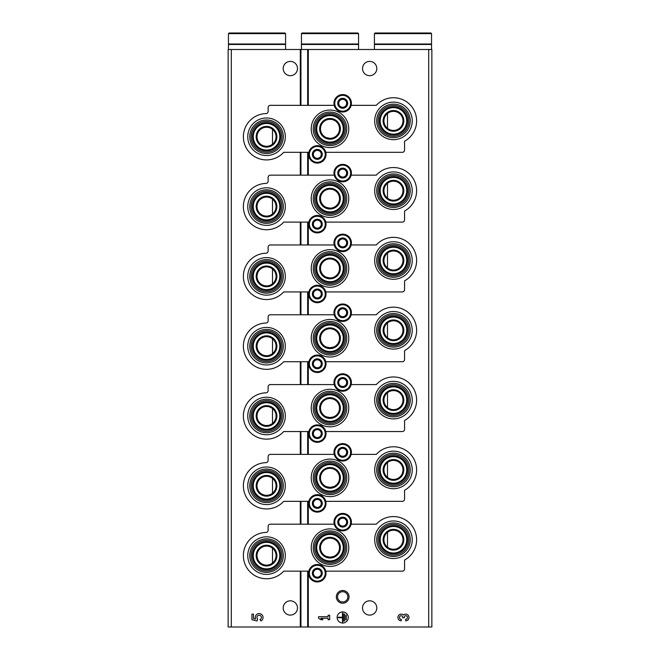 <?xml version="1.0" encoding="UTF-8"?>
<svg xmlns="http://www.w3.org/2000/svg" width="660" height="660" viewBox="0 0 660 660"><rect width="100%" height="100%" fill="white"/><g stroke="black" fill="none" stroke-linecap="round" stroke-linejoin="round"><path stroke-width="0.99" d="M273.042 492.748L272.506 493.218L272.506 478.376L273.042 478.846M273.042 562.559L272.506 563.021L272.506 548.188L273.042 548.658M273.042 143.707L272.506 144.177L272.506 129.344L273.042 129.814M273.042 213.518L272.506 213.988L272.506 199.147L273.042 199.617M273.042 283.322L272.506 283.792L272.506 268.958L273.042 269.428M273.042 353.133L272.506 353.603L272.506 338.762L273.042 339.232M273.042 422.936L272.506 423.406L272.506 408.573L273.042 409.043M387.494 462.511L387.494 477.353M386.958 393.178L387.494 392.708L387.494 407.542M386.958 323.367L387.494 322.897L387.494 337.738M386.958 253.555L387.494 253.093L387.494 267.927L386.958 267.457M386.958 183.752L387.494 183.282L387.494 198.124L386.958 197.654M386.958 113.941L387.494 113.479L387.494 128.312L386.958 127.842M387.494 532.323L387.494 547.156M326.296 486.635L330 487.385L333.704 486.635M326.296 416.823L330 417.574L333.704 416.831M326.296 347.02L330 347.77L333.704 347.02M326.296 277.208L330 277.959M326.296 207.405L330 208.156M326.296 137.594L330 138.344M326.296 556.438L330 557.188L333.704 556.446M231.313 627L228.145 627L228.145 49.5L231.313 49.5L231.313 627L431.855 627L431.855 49.5L307.659 49.5L307.659 105.344M342.688 590.51A6.344 6.344 0 0 1 348.191 600.031A6.344 6.344 0 0 1 337.194 600.031A6.344 6.344 0 0 1 342.688 590.51M376.802 607.959A7.136 7.136 0 0 0 366.094 601.78A7.136 7.136 0 0 0 366.094 614.146A7.136 7.136 0 0 0 376.802 607.959M376.802 68.541A7.136 7.136 0 0 0 366.094 62.353A7.136 7.136 0 0 0 366.094 74.72A7.136 7.136 0 0 0 376.802 68.541M405.677 620.812A3.333 3.333 0 0 0 408.787 616.291A3.333 3.333 0 0 0 403.458 614.996A3.333 3.333 0 0 0 398.12 616.291A3.333 3.333 0 0 0 401.239 620.812L401.239 619.261A1.774 1.774 0 0 1 400.348 615.945A1.551 1.551 0 0 1 402.683 617.29L402.683 617.818L404.233 617.818L404.233 617.29A1.551 1.551 0 0 1 406.568 615.945A1.774 1.774 0 0 1 405.677 619.261L405.677 620.812M348.249 617.48A5.552 5.552 0 0 0 339.916 612.67A5.552 5.552 0 0 0 339.916 622.289A5.552 5.552 0 0 0 348.249 617.48M318.574 616.704L318.574 618.255L320.801 619.699L323.021 619.699L320.801 618.255L328.127 618.255L328.127 619.699L329.686 619.699L329.686 615.26L328.127 615.26L328.127 616.704L318.574 616.704M231.313 49.5L307.659 49.5M300.935 627L300.935 571.156L300.927 627M297.478 68.541A7.136 7.136 0 0 0 286.77 62.353A7.136 7.136 0 0 0 286.77 74.72A7.136 7.136 0 0 0 297.478 68.541M297.478 607.959A7.136 7.136 0 0 0 286.77 601.78A7.136 7.136 0 0 0 286.77 614.146A7.136 7.136 0 0 0 297.478 607.959M251.938 614.146L251.938 619.699L257.07 620.969L257.606 619.063A2.219 2.219 0 0 1 257.821 615.714A2.219 2.219 0 0 1 261.104 616.407A2.219 2.219 0 0 1 259.941 619.558L260.914 620.953A3.886 3.886 0 0 0 262.672 615.805A3.886 3.886 0 0 0 257.565 613.94A3.886 3.886 0 0 0 255.585 618.997L253.498 618.486L253.498 614.146L251.938 614.146M346.244 615.038L345.799 615.038L345.799 619.921L346.244 619.921L346.244 615.038M344.471 613.924L344.025 613.924L344.025 621.035L344.471 621.035L344.471 613.924M338.25 617.257L338.25 617.702L342.474 617.702L342.474 621.926L342.911 621.926L342.911 613.041L342.474 613.041L342.474 617.257L338.25 617.257M342.688 591.715A5.14 5.14 0 0 1 347.143 599.428A5.14 5.14 0 0 1 338.242 599.428A5.14 5.14 0 0 1 342.688 591.715M393.459 558.517A18.769 18.769 0 0 0 412.236 539.74A18.769 18.769 0 0 0 393.459 520.971A18.769 18.769 0 0 0 374.69 539.74A18.769 18.769 0 0 0 393.459 558.517M266.541 574.381A18.769 18.769 0 0 0 285.31 555.605A18.769 18.769 0 0 0 266.541 536.836A18.769 18.769 0 0 0 247.764 555.605A18.769 18.769 0 0 0 266.541 574.381M330 566.445A18.769 18.769 0 0 0 348.769 547.676A18.769 18.769 0 0 0 330 528.899A18.769 18.769 0 0 0 311.231 547.676A18.769 18.769 0 0 0 330 566.445M308.83 571.156L283.709 571.156A23.166 23.166 0 0 1 245.487 565.265A23.166 23.166 0 0 1 265.955 532.447A2.219 2.219 0 0 0 268.125 530.227L268.125 526.416A2.219 2.219 0 0 1 270.344 524.188L334.216 524.188M325.784 571.156L402.344 571.156A2.219 2.219 0 0 0 404.563 568.937L404.563 560.068A23.166 23.166 0 0 0 411.65 525.401A23.166 23.166 0 0 0 376.291 524.188L351.17 524.188M330 530.904A16.764 16.764 0 0 1 344.52 556.058A16.764 16.764 0 0 1 315.48 556.058A16.764 16.764 0 0 1 330 530.904M330 532.282A15.386 15.386 0 0 1 343.324 555.365A15.386 15.386 0 0 1 316.676 555.365A15.386 15.386 0 0 1 330 532.282M330 538.156A9.52 9.52 0 0 1 338.242 552.437A9.52 9.52 0 0 1 321.758 552.437A9.52 9.52 0 0 1 330 538.156M330 533.552A14.124 14.124 0 0 1 342.226 554.73A14.124 14.124 0 0 1 317.774 554.73A14.124 14.124 0 0 1 330 533.552M330 534.402A13.266 13.266 0 0 1 341.492 554.309A13.266 13.266 0 0 1 318.508 554.309A13.266 13.266 0 0 1 330 534.402M330 537.306A10.37 10.37 0 0 1 338.984 552.857A10.37 10.37 0 0 1 321.016 552.857A10.37 10.37 0 0 1 330 537.306M266.541 546.084A9.52 9.52 0 0 1 274.783 560.365A9.52 9.52 0 0 1 258.291 560.365A9.52 9.52 0 0 1 266.541 546.084M266.541 545.234A10.37 10.37 0 0 1 275.517 560.794A10.37 10.37 0 0 1 257.557 560.794A10.37 10.37 0 0 1 266.541 545.234M266.541 542.338A13.266 13.266 0 0 1 278.033 562.237A13.266 13.266 0 0 1 255.049 562.237A13.266 13.266 0 0 1 266.541 542.338M266.541 541.489A14.124 14.124 0 0 1 278.767 562.666A14.124 14.124 0 0 1 254.306 562.666A14.124 14.124 0 0 1 266.541 541.489M266.541 540.218A15.386 15.386 0 0 1 279.865 563.302A15.386 15.386 0 0 1 253.209 563.302A15.386 15.386 0 0 1 266.541 540.218M266.541 538.84A16.764 16.764 0 0 1 281.061 563.986A16.764 16.764 0 0 1 252.021 563.986A16.764 16.764 0 0 1 266.541 538.84M393.459 530.219A9.52 9.52 0 0 1 401.709 544.5A9.52 9.52 0 0 1 385.217 544.5A9.52 9.52 0 0 1 393.459 530.219M393.459 529.369A10.37 10.37 0 0 1 402.443 544.929A10.37 10.37 0 0 1 384.483 544.929A10.37 10.37 0 0 1 393.459 529.369M393.459 526.474A13.266 13.266 0 0 1 404.951 546.373A13.266 13.266 0 0 1 381.967 546.373A13.266 13.266 0 0 1 393.459 526.474M393.459 525.624A14.124 14.124 0 0 1 405.694 546.802A14.124 14.124 0 0 1 381.233 546.802A14.124 14.124 0 0 1 393.459 525.624M393.459 524.354A15.386 15.386 0 0 1 406.791 547.437A15.386 15.386 0 0 1 380.135 547.437A15.386 15.386 0 0 1 393.459 524.354M393.459 522.976A16.764 16.764 0 0 1 407.979 548.122A16.764 16.764 0 0 1 378.939 548.122A16.764 16.764 0 0 1 393.459 522.976M393.459 488.705A18.769 18.769 0 0 0 412.236 469.936A18.769 18.769 0 0 0 393.459 451.159A18.769 18.769 0 0 0 374.69 469.936A18.769 18.769 0 0 0 393.459 488.705M266.541 504.57A18.769 18.769 0 0 0 285.31 485.801A18.769 18.769 0 0 0 266.541 467.024A18.769 18.769 0 0 0 247.764 485.801A18.769 18.769 0 0 0 266.541 504.57M330 496.642A18.769 18.769 0 0 0 348.769 477.865A18.769 18.769 0 0 0 330 459.096A18.769 18.769 0 0 0 311.231 477.865A18.769 18.769 0 0 0 330 496.642M308.83 501.344L283.709 501.344A23.166 23.166 0 0 1 245.487 495.454A23.166 23.166 0 0 1 265.955 462.643A2.219 2.219 0 0 0 268.125 460.424L268.125 456.605A2.219 2.219 0 0 1 270.344 454.385L334.216 454.385M325.784 501.344L402.344 501.344A2.219 2.219 0 0 0 404.563 499.125L404.563 490.256A23.166 23.166 0 0 0 411.65 455.598A23.166 23.166 0 0 0 376.291 454.385L351.17 454.385M330 461.101A16.764 16.764 0 0 1 344.52 486.247A16.764 16.764 0 0 1 315.48 486.247A16.764 16.764 0 0 1 330 461.101M330 462.478A15.386 15.386 0 0 1 343.324 485.562A15.386 15.386 0 0 1 316.676 485.562A15.386 15.386 0 0 1 330 462.478M330 468.344A9.52 9.52 0 0 1 338.242 482.625A9.52 9.52 0 0 1 321.758 482.625A9.52 9.52 0 0 1 330 468.344M330 463.749A14.124 14.124 0 0 1 342.226 484.927A14.124 14.124 0 0 1 317.774 484.927A14.124 14.124 0 0 1 330 463.749M330 464.599A13.266 13.266 0 0 1 341.492 484.498A13.266 13.266 0 0 1 318.508 484.498A13.266 13.266 0 0 1 330 464.599M330 467.494A10.37 10.37 0 0 1 338.984 483.054A10.37 10.37 0 0 1 321.016 483.054A10.37 10.37 0 0 1 330 467.494M266.541 476.281A9.52 9.52 0 0 1 274.783 490.561A9.52 9.52 0 0 1 258.291 490.561A9.52 9.52 0 0 1 266.541 476.281M266.541 475.431A10.37 10.37 0 0 1 275.517 490.982A10.37 10.37 0 0 1 257.557 490.982A10.37 10.37 0 0 1 266.541 475.431M266.541 472.527A13.266 13.266 0 0 1 278.033 492.434A13.266 13.266 0 0 1 255.049 492.434A13.266 13.266 0 0 1 266.541 472.527M266.541 471.677A14.124 14.124 0 0 1 278.767 492.855A14.124 14.124 0 0 1 254.306 492.855A14.124 14.124 0 0 1 266.541 471.677M266.541 470.407A15.386 15.386 0 0 1 279.865 493.49A15.386 15.386 0 0 1 253.209 493.49A15.386 15.386 0 0 1 266.541 470.407M266.541 469.029A16.764 16.764 0 0 1 281.061 494.183A16.764 16.764 0 0 1 252.021 494.183A16.764 16.764 0 0 1 266.541 469.029M393.459 460.416A9.52 9.52 0 0 1 401.709 474.688A9.52 9.52 0 0 1 385.217 474.688A9.52 9.52 0 0 1 393.459 460.416M393.459 459.566A10.37 10.37 0 0 1 402.443 475.117A10.37 10.37 0 0 1 384.483 475.117A10.37 10.37 0 0 1 393.459 459.566M393.459 456.662A13.266 13.266 0 0 1 404.951 476.569A13.266 13.266 0 0 1 381.967 476.569A13.266 13.266 0 0 1 393.459 456.662M393.459 455.812A14.124 14.124 0 0 1 405.694 476.99A14.124 14.124 0 0 1 381.233 476.99A14.124 14.124 0 0 1 393.459 455.812M393.459 454.542A15.386 15.386 0 0 1 406.791 477.626A15.386 15.386 0 0 1 380.135 477.626A15.386 15.386 0 0 1 393.459 454.542M393.459 453.164A16.764 16.764 0 0 1 407.979 478.318A16.764 16.764 0 0 1 378.939 478.318A16.764 16.764 0 0 1 393.459 453.164M393.459 418.894A18.769 18.769 0 0 0 412.236 400.125A18.769 18.769 0 0 0 393.459 381.356A18.769 18.769 0 0 0 374.69 400.125A18.769 18.769 0 0 0 393.459 418.894M266.541 434.767A18.769 18.769 0 0 0 285.31 415.99A18.769 18.769 0 0 0 266.541 397.221A18.769 18.769 0 0 0 247.764 415.99A18.769 18.769 0 0 0 266.541 434.767M330 426.83A18.769 18.769 0 0 0 348.769 408.061A18.769 18.769 0 0 0 330 389.284A18.769 18.769 0 0 0 311.231 408.061A18.769 18.769 0 0 0 330 426.83M308.83 431.541L283.709 431.541A23.166 23.166 0 0 1 245.487 425.642A23.166 23.166 0 0 1 265.955 392.832A2.219 2.219 0 0 0 268.125 390.613L268.125 386.801A2.219 2.219 0 0 1 270.344 384.574L334.216 384.574M325.784 431.541L402.344 431.541A2.219 2.219 0 0 0 404.563 429.313L404.563 420.453A23.166 23.166 0 0 0 411.65 385.786A23.166 23.166 0 0 0 376.291 384.574L351.17 384.574M330 391.289A16.764 16.764 0 0 1 344.52 416.443A16.764 16.764 0 0 1 315.48 416.443A16.764 16.764 0 0 1 330 391.289M330 392.667A15.386 15.386 0 0 1 343.324 415.75A15.386 15.386 0 0 1 316.676 415.75A15.386 15.386 0 0 1 330 392.667M330 398.541A9.52 9.52 0 0 1 338.242 412.813A9.52 9.52 0 0 1 321.758 412.813A9.52 9.52 0 0 1 330 398.541M330 393.938A14.124 14.124 0 0 1 342.226 415.115A14.124 14.124 0 0 1 317.774 415.115A14.124 14.124 0 0 1 330 393.938M330 394.787A13.266 13.266 0 0 1 341.492 414.695A13.266 13.266 0 0 1 318.508 414.695A13.266 13.266 0 0 1 330 394.787M330 397.691A10.37 10.37 0 0 1 338.984 413.242A10.37 10.37 0 0 1 321.016 413.242A10.37 10.37 0 0 1 330 397.691M266.541 406.469A9.52 9.52 0 0 1 274.783 420.75A9.52 9.52 0 0 1 258.291 420.75A9.52 9.52 0 0 1 266.541 406.469M266.541 405.62A10.37 10.37 0 0 1 275.517 421.179A10.37 10.37 0 0 1 257.557 421.179A10.37 10.37 0 0 1 266.541 405.62M266.541 402.724A13.266 13.266 0 0 1 278.033 422.623A13.266 13.266 0 0 1 255.049 422.623A13.266 13.266 0 0 1 266.541 402.724M266.541 401.874A14.124 14.124 0 0 1 278.767 423.052A14.124 14.124 0 0 1 254.306 423.052A14.124 14.124 0 0 1 266.541 401.874M266.541 400.603A15.386 15.386 0 0 1 279.865 423.687A15.386 15.386 0 0 1 253.209 423.687A15.386 15.386 0 0 1 266.541 400.603M266.541 399.226A16.764 16.764 0 0 1 281.061 424.372A16.764 16.764 0 0 1 252.021 424.372A16.764 16.764 0 0 1 266.541 399.226M393.459 390.604A9.52 9.52 0 0 1 401.709 404.885A9.52 9.52 0 0 1 385.217 404.885A9.52 9.52 0 0 1 393.459 390.604M393.459 389.755A10.37 10.37 0 0 1 402.443 405.306A10.37 10.37 0 0 1 384.483 405.306A10.37 10.37 0 0 1 393.459 389.755M393.459 386.859A13.266 13.266 0 0 1 404.951 406.758A13.266 13.266 0 0 1 381.967 406.758A13.266 13.266 0 0 1 393.459 386.859M393.459 386.001A14.124 14.124 0 0 1 405.694 407.187A14.124 14.124 0 0 1 381.233 407.187A14.124 14.124 0 0 1 393.459 386.001M393.459 384.739A15.386 15.386 0 0 1 406.791 407.822A15.386 15.386 0 0 1 380.135 407.822A15.386 15.386 0 0 1 393.459 384.739M393.459 383.361A16.764 16.764 0 0 1 407.979 408.507A16.764 16.764 0 0 1 378.939 408.507A16.764 16.764 0 0 1 393.459 383.361M393.459 349.09A18.769 18.769 0 0 0 412.236 330.313A18.769 18.769 0 0 0 393.459 311.545A18.769 18.769 0 0 0 374.69 330.313A18.769 18.769 0 0 0 393.459 349.09M266.541 364.955A18.769 18.769 0 0 0 285.31 346.186A18.769 18.769 0 0 0 266.541 327.409A18.769 18.769 0 0 0 247.764 346.186A18.769 18.769 0 0 0 266.541 364.955M330 357.019A18.769 18.769 0 0 0 348.769 338.25A18.769 18.769 0 0 0 330 319.481A18.769 18.769 0 0 0 311.231 338.25A18.769 18.769 0 0 0 330 357.019M308.83 361.729L283.709 361.729A23.166 23.166 0 0 1 245.487 355.839A23.166 23.166 0 0 1 265.955 323.029A2.219 2.219 0 0 0 268.125 320.81L268.125 316.99A2.219 2.219 0 0 1 270.344 314.771L334.216 314.771M325.784 361.729L402.344 361.729A2.219 2.219 0 0 0 404.563 359.51L404.563 350.641A23.166 23.166 0 0 0 411.65 315.975A23.166 23.166 0 0 0 376.291 314.771L351.17 314.771M330 321.486A16.764 16.764 0 0 1 344.52 346.632A16.764 16.764 0 0 1 315.48 346.632A16.764 16.764 0 0 1 330 321.486M330 322.864A15.386 15.386 0 0 1 343.324 345.947A15.386 15.386 0 0 1 316.676 345.947A15.386 15.386 0 0 1 330 322.864M330 328.729A9.52 9.52 0 0 1 338.242 343.01A9.52 9.52 0 0 1 321.758 343.01A9.52 9.52 0 0 1 330 328.729M330 324.126A14.124 14.124 0 0 1 342.226 345.312A14.124 14.124 0 0 1 317.774 345.312A14.124 14.124 0 0 1 330 324.126M330 324.984A13.266 13.266 0 0 1 341.492 344.883A13.266 13.266 0 0 1 318.508 344.883A13.266 13.266 0 0 1 330 324.984M330 327.88A10.37 10.37 0 0 1 338.984 343.431A10.37 10.37 0 0 1 321.016 343.431A10.37 10.37 0 0 1 330 327.88M266.541 336.666A9.52 9.52 0 0 1 274.783 350.938A9.52 9.52 0 0 1 258.291 350.938A9.52 9.52 0 0 1 266.541 336.666M266.541 335.816A10.37 10.37 0 0 1 275.517 351.367A10.37 10.37 0 0 1 257.557 351.367A10.37 10.37 0 0 1 266.541 335.816M266.541 332.912A13.266 13.266 0 0 1 278.033 352.82A13.266 13.266 0 0 1 255.049 352.82A13.266 13.266 0 0 1 266.541 332.912M266.541 332.062A14.124 14.124 0 0 1 278.767 353.24A14.124 14.124 0 0 1 254.306 353.24A14.124 14.124 0 0 1 266.541 332.062M266.541 330.792A15.386 15.386 0 0 1 279.865 353.875A15.386 15.386 0 0 1 253.209 353.875A15.386 15.386 0 0 1 266.541 330.792M266.541 329.414A16.764 16.764 0 0 1 281.061 354.568A16.764 16.764 0 0 1 252.021 354.568A16.764 16.764 0 0 1 266.541 329.414M393.459 320.801A9.52 9.52 0 0 1 401.709 335.074A9.52 9.52 0 0 1 385.217 335.074A9.52 9.52 0 0 1 393.459 320.801M393.459 319.951A10.37 10.37 0 0 1 402.443 335.503A10.37 10.37 0 0 1 384.483 335.503A10.37 10.37 0 0 1 393.459 319.951M393.459 317.048A13.266 13.266 0 0 1 404.951 336.955A13.266 13.266 0 0 1 381.967 336.955A13.266 13.266 0 0 1 393.459 317.048M393.459 316.198A14.124 14.124 0 0 1 405.694 337.375A14.124 14.124 0 0 1 381.233 337.375A14.124 14.124 0 0 1 393.459 316.198M393.459 314.927A15.386 15.386 0 0 1 406.791 338.011A15.386 15.386 0 0 1 380.135 338.011A15.386 15.386 0 0 1 393.459 314.927M393.459 313.549A16.764 16.764 0 0 1 407.979 338.704A16.764 16.764 0 0 1 378.939 338.704A16.764 16.764 0 0 1 393.459 313.549M393.459 279.279A18.769 18.769 0 0 0 412.236 260.51A18.769 18.769 0 0 0 393.459 241.733A18.769 18.769 0 0 0 374.69 260.51A18.769 18.769 0 0 0 393.459 279.279M266.541 295.144A18.769 18.769 0 0 0 285.31 276.375A18.769 18.769 0 0 0 266.541 257.606A18.769 18.769 0 0 0 247.764 276.375A18.769 18.769 0 0 0 266.541 295.144M330 287.215A18.769 18.769 0 0 0 348.769 268.438A18.769 18.769 0 0 0 330 249.67A18.769 18.769 0 0 0 311.231 268.438A18.769 18.769 0 0 0 330 287.215M308.83 291.926L283.709 291.926A23.166 23.166 0 0 1 245.487 286.027A23.166 23.166 0 0 1 265.955 253.217A2.219 2.219 0 0 0 268.125 250.998L268.125 247.186A2.219 2.219 0 0 1 270.344 244.959L334.216 244.959M325.784 291.926L402.344 291.926A2.219 2.219 0 0 0 404.563 289.699L404.563 280.838A23.166 23.166 0 0 0 411.65 246.172A23.166 23.166 0 0 0 376.291 244.959L351.17 244.959M330 251.674A16.764 16.764 0 0 1 344.52 276.829A16.764 16.764 0 0 1 315.48 276.829A16.764 16.764 0 0 1 330 251.674M330 253.052A15.386 15.386 0 0 1 343.324 276.136A15.386 15.386 0 0 1 316.676 276.136A15.386 15.386 0 0 1 330 253.052M330 258.926A9.52 9.52 0 0 1 338.242 273.199A9.52 9.52 0 0 1 321.758 273.199A9.52 9.52 0 0 1 330 258.926M330 254.323A14.124 14.124 0 0 1 342.226 275.5A14.124 14.124 0 0 1 317.774 275.5A14.124 14.124 0 0 1 330 254.323M330 255.172A13.266 13.266 0 0 1 341.492 275.08A13.266 13.266 0 0 1 318.508 275.08A13.266 13.266 0 0 1 330 255.172M330 258.076A10.37 10.37 0 0 1 338.984 273.628A10.37 10.37 0 0 1 321.016 273.628A10.37 10.37 0 0 1 330 258.076M266.541 266.854A9.52 9.52 0 0 1 274.783 281.135A9.52 9.52 0 0 1 258.291 281.135A9.52 9.52 0 0 1 266.541 266.854M266.541 266.005A10.37 10.37 0 0 1 275.517 281.556A10.37 10.37 0 0 1 257.557 281.556A10.37 10.37 0 0 1 266.541 266.005M266.541 263.109A13.266 13.266 0 0 1 278.033 283.008A13.266 13.266 0 0 1 255.049 283.008A13.266 13.266 0 0 1 266.541 263.109M266.541 262.251A14.124 14.124 0 0 1 278.767 283.437A14.124 14.124 0 0 1 254.306 283.437A14.124 14.124 0 0 1 266.541 262.251M266.541 260.989A15.386 15.386 0 0 1 279.865 284.072A15.386 15.386 0 0 1 253.209 284.072A15.386 15.386 0 0 1 266.541 260.989M266.541 259.611A16.764 16.764 0 0 1 281.061 284.757A16.764 16.764 0 0 1 252.021 284.757A16.764 16.764 0 0 1 266.541 259.611M393.459 250.99A9.52 9.52 0 0 1 401.709 265.271A9.52 9.52 0 0 1 385.217 265.271A9.52 9.52 0 0 1 393.459 250.99M393.459 250.14A10.37 10.37 0 0 1 402.443 265.691A10.37 10.37 0 0 1 384.483 265.691A10.37 10.37 0 0 1 393.459 250.14M393.459 247.236A13.266 13.266 0 0 1 404.951 267.143A13.266 13.266 0 0 1 381.967 267.143A13.266 13.266 0 0 1 393.459 247.236M393.459 246.386A14.124 14.124 0 0 1 405.694 267.572A14.124 14.124 0 0 1 381.233 267.572A14.124 14.124 0 0 1 393.459 246.386M393.459 245.124A15.386 15.386 0 0 1 406.791 268.207A15.386 15.386 0 0 1 380.135 268.207A15.386 15.386 0 0 1 393.459 245.124M393.459 243.746A16.764 16.764 0 0 1 407.979 268.892A16.764 16.764 0 0 1 378.939 268.892A16.764 16.764 0 0 1 393.459 243.746M393.459 209.476A18.769 18.769 0 0 0 412.236 190.699A18.769 18.769 0 0 0 393.459 171.93A18.769 18.769 0 0 0 374.69 190.699A18.769 18.769 0 0 0 393.459 209.476M266.541 225.34A18.769 18.769 0 0 0 285.31 206.563A18.769 18.769 0 0 0 266.541 187.795A18.769 18.769 0 0 0 247.764 206.563A18.769 18.769 0 0 0 266.541 225.34M330 217.404A18.769 18.769 0 0 0 348.769 198.635A18.769 18.769 0 0 0 330 179.858A18.769 18.769 0 0 0 311.231 198.635A18.769 18.769 0 0 0 330 217.404M308.83 222.115L283.709 222.115A23.166 23.166 0 0 1 245.487 216.224A23.166 23.166 0 0 1 265.955 183.414A2.219 2.219 0 0 0 268.125 181.195L268.125 177.375A2.219 2.219 0 0 1 270.344 175.156L334.216 175.156M325.784 222.115L402.344 222.115A2.219 2.219 0 0 0 404.563 219.895L404.563 211.027A23.166 23.166 0 0 0 411.65 176.36A23.166 23.166 0 0 0 376.291 175.156L351.17 175.156M330 181.871A16.764 16.764 0 0 1 344.52 207.017A16.764 16.764 0 0 1 315.48 207.017A16.764 16.764 0 0 1 330 181.871M330 183.249A15.386 15.386 0 0 1 343.324 206.332A15.386 15.386 0 0 1 316.676 206.332A15.386 15.386 0 0 1 330 183.249M330 189.115A9.52 9.52 0 0 1 338.242 203.395A9.52 9.52 0 0 1 321.758 203.395A9.52 9.52 0 0 1 330 189.115M330 184.511A14.124 14.124 0 0 1 342.226 205.697A14.124 14.124 0 0 1 317.774 205.697A14.124 14.124 0 0 1 330 184.511M330 185.361A13.266 13.266 0 0 1 341.492 205.268A13.266 13.266 0 0 1 318.508 205.268A13.266 13.266 0 0 1 330 185.361M330 188.265A10.37 10.37 0 0 1 338.984 203.816A10.37 10.37 0 0 1 321.016 203.816A10.37 10.37 0 0 1 330 188.265M266.541 197.051A9.52 9.52 0 0 1 274.783 211.324A9.52 9.52 0 0 1 258.291 211.324A9.52 9.52 0 0 1 266.541 197.051M266.541 196.201A10.37 10.37 0 0 1 275.517 211.753A10.37 10.37 0 0 1 257.557 211.753A10.37 10.37 0 0 1 266.541 196.201M266.541 193.297A13.266 13.266 0 0 1 278.033 213.205A13.266 13.266 0 0 1 255.049 213.205A13.266 13.266 0 0 1 266.541 193.297M266.541 192.448A14.124 14.124 0 0 1 278.767 213.625A14.124 14.124 0 0 1 254.306 213.625A14.124 14.124 0 0 1 266.541 192.448M266.541 191.177A15.386 15.386 0 0 1 279.865 214.261A15.386 15.386 0 0 1 253.209 214.261A15.386 15.386 0 0 1 266.541 191.177M266.541 189.799A16.764 16.764 0 0 1 281.061 214.954A16.764 16.764 0 0 1 252.021 214.954A16.764 16.764 0 0 1 266.541 189.799M393.459 181.186A9.52 9.52 0 0 1 401.709 195.459A9.52 9.52 0 0 1 385.217 195.459A9.52 9.52 0 0 1 393.459 181.186M393.459 180.328A10.37 10.37 0 0 1 402.443 195.888A10.37 10.37 0 0 1 384.483 195.888A10.37 10.37 0 0 1 393.459 180.328M393.459 177.433A13.266 13.266 0 0 1 404.951 197.34A13.266 13.266 0 0 1 381.967 197.34A13.266 13.266 0 0 1 393.459 177.433M393.459 176.583A14.124 14.124 0 0 1 405.694 197.761A14.124 14.124 0 0 1 381.233 197.761A14.124 14.124 0 0 1 393.459 176.583M393.459 175.312A15.386 15.386 0 0 1 406.791 198.396A15.386 15.386 0 0 1 380.135 198.396A15.386 15.386 0 0 1 393.459 175.312M393.459 173.935A16.764 16.764 0 0 1 407.979 199.081A16.764 16.764 0 0 1 378.939 199.081A16.764 16.764 0 0 1 393.459 173.935M393.459 139.664A18.769 18.769 0 0 0 412.236 120.895A18.769 18.769 0 0 0 393.459 102.118A18.769 18.769 0 0 0 374.69 120.895A18.769 18.769 0 0 0 393.459 139.664M266.541 155.529A18.769 18.769 0 0 0 285.31 136.76A18.769 18.769 0 0 0 266.541 117.983A18.769 18.769 0 0 0 247.764 136.76A18.769 18.769 0 0 0 266.541 155.529M330 147.601A18.769 18.769 0 0 0 348.769 128.824A18.769 18.769 0 0 0 330 110.055A18.769 18.769 0 0 0 311.231 128.824A18.769 18.769 0 0 0 330 147.601M308.83 152.311L283.709 152.311A23.166 23.166 0 0 1 245.487 146.413A23.166 23.166 0 0 1 265.955 113.602A2.219 2.219 0 0 0 268.125 111.383L268.125 107.563A2.219 2.219 0 0 1 270.344 105.344L334.216 105.344M325.784 152.311L402.344 152.311A2.219 2.219 0 0 0 404.563 150.084L404.563 141.224A23.166 23.166 0 0 0 411.65 106.557A23.166 23.166 0 0 0 376.291 105.344L351.17 105.344M330 112.06A16.764 16.764 0 0 1 344.52 137.206A16.764 16.764 0 0 1 315.48 137.206A16.764 16.764 0 0 1 330 112.06M330 113.438A15.386 15.386 0 0 1 343.324 136.521A15.386 15.386 0 0 1 316.676 136.521A15.386 15.386 0 0 1 330 113.438M330 119.311A9.52 9.52 0 0 1 338.242 133.584A9.52 9.52 0 0 1 321.758 133.584A9.52 9.52 0 0 1 330 119.311M330 114.708A14.124 14.124 0 0 1 342.226 135.886A14.124 14.124 0 0 1 317.774 135.886A14.124 14.124 0 0 1 330 114.708M330 115.558A13.266 13.266 0 0 1 341.492 135.465A13.266 13.266 0 0 1 318.508 135.465A13.266 13.266 0 0 1 330 115.558M330 118.454A10.37 10.37 0 0 1 338.984 134.013A10.37 10.37 0 0 1 321.016 134.013A10.37 10.37 0 0 1 330 118.454M266.541 127.24A9.52 9.52 0 0 1 274.783 141.52A9.52 9.52 0 0 1 258.291 141.52A9.52 9.52 0 0 1 266.541 127.24M266.541 126.39A10.37 10.37 0 0 1 275.517 141.941A10.37 10.37 0 0 1 257.557 141.941A10.37 10.37 0 0 1 266.541 126.39M266.541 123.486A13.266 13.266 0 0 1 278.033 143.393A13.266 13.266 0 0 1 255.049 143.393A13.266 13.266 0 0 1 266.541 123.486M266.541 122.636A14.124 14.124 0 0 1 278.767 143.822A14.124 14.124 0 0 1 254.306 143.822A14.124 14.124 0 0 1 266.541 122.636M266.541 121.374A15.386 15.386 0 0 1 279.865 144.457A15.386 15.386 0 0 1 253.209 144.457A15.386 15.386 0 0 1 266.541 121.374M266.541 119.996A16.764 16.764 0 0 1 281.061 145.142A16.764 16.764 0 0 1 252.021 145.142A16.764 16.764 0 0 1 266.541 119.996M393.459 111.375A9.52 9.52 0 0 1 401.709 125.656A9.52 9.52 0 0 1 385.217 125.656A9.52 9.52 0 0 1 393.459 111.375M393.459 110.525A10.37 10.37 0 0 1 402.443 126.076A10.37 10.37 0 0 1 384.483 126.076A10.37 10.37 0 0 1 393.459 110.525M393.459 107.621A13.266 13.266 0 0 1 404.951 127.529A13.266 13.266 0 0 1 381.967 127.529A13.266 13.266 0 0 1 393.459 107.621M393.459 106.771A14.124 14.124 0 0 1 405.694 127.957A14.124 14.124 0 0 1 381.233 127.957A14.124 14.124 0 0 1 393.459 106.771M393.459 105.501A15.386 15.386 0 0 1 406.791 128.593A15.386 15.386 0 0 1 380.135 128.593A15.386 15.386 0 0 1 393.459 105.501M393.459 104.131A16.764 16.764 0 0 1 407.979 129.277A16.764 16.764 0 0 1 378.939 129.277A16.764 16.764 0 0 1 393.459 104.131M312.353 573.218A4.958 4.958 0 0 1 318.59 568.425A4.958 4.958 0 0 1 321.601 575.693A4.958 4.958 0 0 1 312.353 573.218M321.272 575.504L321.272 570.925L317.311 568.639L313.343 570.925L313.343 575.504L317.311 577.797L321.272 575.504L321.272 573.218A3.968 3.968 0 0 1 319.291 576.65L321.272 575.504M308.583 573.218A8.729 8.729 0 0 1 321.667 565.661A8.729 8.729 0 0 1 321.667 580.775A8.729 8.729 0 0 1 308.583 573.218M319.291 576.65A3.968 3.968 0 0 1 315.323 576.65L317.311 577.797L319.291 576.65M315.323 576.65A3.968 3.968 0 0 1 313.343 573.218L313.343 575.504L315.323 576.65M313.343 573.218A3.968 3.968 0 0 1 315.323 569.778L313.343 570.925L313.343 573.218M317.311 568.639L315.323 569.778A3.968 3.968 0 0 1 319.291 569.778L317.311 568.639M319.291 569.778A3.968 3.968 0 0 1 321.272 573.218L321.272 570.925L319.291 569.778M312.353 503.407A4.958 4.958 0 0 1 318.59 498.622A4.958 4.958 0 0 1 321.601 505.89A4.958 4.958 0 0 1 312.353 503.407M321.272 505.7L321.272 501.121L317.311 498.828L313.343 501.121L313.343 505.7L317.311 507.986L321.272 505.7L321.272 503.407A3.968 3.968 0 0 1 319.291 506.847L321.272 505.7M308.583 503.407A8.729 8.729 0 0 1 321.667 495.85A8.729 8.729 0 0 1 321.667 510.964A8.729 8.729 0 0 1 308.583 503.407M319.291 506.847A3.968 3.968 0 0 1 315.323 506.847L317.311 507.986L319.291 506.847M315.323 506.847A3.968 3.968 0 0 1 313.343 503.407L313.343 505.7L315.323 506.847M313.343 503.407A3.968 3.968 0 0 1 315.323 499.975L313.343 501.121L313.343 503.407M317.311 498.828L315.323 499.975A3.968 3.968 0 0 1 319.291 499.975L317.311 498.828M319.291 499.975A3.968 3.968 0 0 1 321.272 503.407L321.272 501.121L319.291 499.975M312.353 433.603A4.958 4.958 0 0 1 318.59 428.81A4.958 4.958 0 0 1 321.601 436.079A4.958 4.958 0 0 1 312.353 433.603M321.272 435.889L321.272 431.31L317.311 429.025L313.343 431.31L313.343 435.889L317.311 438.182L321.272 435.889L321.272 433.603A3.968 3.968 0 0 1 319.291 437.035L321.272 435.889M308.583 433.603A8.729 8.729 0 0 1 321.667 426.046A8.729 8.729 0 0 1 321.667 441.16A8.729 8.729 0 0 1 308.583 433.603M319.291 437.035A3.968 3.968 0 0 1 315.323 437.035L317.311 438.182L319.291 437.035M315.323 437.035A3.968 3.968 0 0 1 313.343 433.603L313.343 435.889L315.323 437.035M313.343 433.603A3.968 3.968 0 0 1 315.323 430.163L313.343 431.31L313.343 433.603M317.311 429.025L315.323 430.163A3.968 3.968 0 0 1 319.291 430.163L317.311 429.025M319.291 430.163A3.968 3.968 0 0 1 321.272 433.603L321.272 431.31L319.291 430.163M312.353 363.792A4.958 4.958 0 0 1 318.59 359.007A4.958 4.958 0 0 1 321.601 366.275A4.958 4.958 0 0 1 312.353 363.792M321.272 366.085L321.272 361.507L317.311 359.213L313.343 361.507L313.343 366.085L317.311 368.371L321.272 366.085L321.272 363.792A3.968 3.968 0 0 1 319.291 367.232L321.272 366.085M308.583 363.792A8.729 8.729 0 0 1 321.667 356.235A8.729 8.729 0 0 1 321.667 371.349A8.729 8.729 0 0 1 308.583 363.792M319.291 367.232A3.968 3.968 0 0 1 315.323 367.232L317.311 368.371L319.291 367.232M315.323 367.232A3.968 3.968 0 0 1 313.343 363.792L313.343 366.085L315.323 367.232M313.343 363.792A3.968 3.968 0 0 1 315.323 360.36L313.343 361.507L313.343 363.792M317.311 359.213L315.323 360.36A3.968 3.968 0 0 1 319.291 360.36L317.311 359.213M319.291 360.36A3.968 3.968 0 0 1 321.272 363.792L321.272 361.507L319.291 360.36M312.353 293.989A4.958 4.958 0 0 1 318.59 289.195A4.958 4.958 0 0 1 321.601 296.464A4.958 4.958 0 0 1 312.353 293.989M321.272 296.274L321.272 291.695L317.311 289.402L313.343 291.695L313.343 296.274L317.311 298.567L321.272 296.274L321.272 293.989A3.968 3.968 0 0 1 319.291 297.421L321.272 296.274M308.583 293.989A8.729 8.729 0 0 1 321.667 286.432A8.729 8.729 0 0 1 321.667 301.546A8.729 8.729 0 0 1 308.583 293.989M319.291 297.421A3.968 3.968 0 0 1 315.323 297.421L317.311 298.567L319.291 297.421M315.323 297.421A3.968 3.968 0 0 1 313.343 293.989L313.343 296.274L315.323 297.421M313.343 293.989A3.968 3.968 0 0 1 315.323 290.548L313.343 291.695L313.343 293.989M317.311 289.402L315.323 290.548A3.968 3.968 0 0 1 319.291 290.548L317.311 289.402M319.291 290.548A3.968 3.968 0 0 1 321.272 293.989L321.272 291.695L319.291 290.548M312.353 224.177A4.958 4.958 0 0 1 318.59 219.392A4.958 4.958 0 0 1 321.601 226.66A4.958 4.958 0 0 1 312.353 224.177M321.272 226.471L321.272 221.892L317.311 219.599L313.343 221.892L313.343 226.471L317.311 228.756L321.272 226.471L321.272 224.177A3.968 3.968 0 0 1 319.291 227.609L321.272 226.471M308.583 224.177A8.729 8.729 0 0 1 321.667 216.62A8.729 8.729 0 0 1 321.667 231.734A8.729 8.729 0 0 1 308.583 224.177M319.291 227.609A3.968 3.968 0 0 1 315.323 227.609L317.311 228.756L319.291 227.609M315.323 227.609A3.968 3.968 0 0 1 313.343 224.177L313.343 226.471L315.323 227.609M313.343 224.177A3.968 3.968 0 0 1 315.323 220.745L313.343 221.892L313.343 224.177M317.311 219.599L315.323 220.745A3.968 3.968 0 0 1 319.291 220.745L317.311 219.599M319.291 220.745A3.968 3.968 0 0 1 321.272 224.177L321.272 221.892L319.291 220.745M312.353 154.374A4.958 4.958 0 0 1 318.59 149.581A4.958 4.958 0 0 1 321.601 156.849A4.958 4.958 0 0 1 312.353 154.374M321.272 156.659L321.272 152.081L317.311 149.787L313.343 152.081L313.343 156.659L317.311 158.953L321.272 156.659L321.272 154.374A3.968 3.968 0 0 1 319.291 157.806L321.272 156.659M308.583 154.374A8.729 8.729 0 0 1 321.667 146.817A8.729 8.729 0 0 1 321.667 161.931A8.729 8.729 0 0 1 308.583 154.374M319.291 157.806A3.968 3.968 0 0 1 315.323 157.806L317.311 158.953L319.291 157.806M315.323 157.806A3.968 3.968 0 0 1 313.343 154.374L313.343 156.659L315.323 157.806M313.343 154.374A3.968 3.968 0 0 1 315.323 150.934L313.343 152.081L313.343 154.374M317.311 149.787L315.323 150.934A3.968 3.968 0 0 1 319.291 150.934L317.311 149.787M319.291 150.934A3.968 3.968 0 0 1 321.272 154.374L321.272 152.081L319.291 150.934M337.738 522.126A4.958 4.958 0 0 1 343.975 517.341A4.958 4.958 0 0 1 346.987 524.609A4.958 4.958 0 0 1 337.738 522.126M346.657 524.419L346.657 519.841L342.688 517.547L338.728 519.841L338.728 524.419L342.688 526.713L346.657 524.419L346.657 522.126A3.968 3.968 0 0 1 344.677 525.566L346.657 524.419M333.968 522.126A8.729 8.729 0 0 1 347.053 514.569A8.729 8.729 0 0 1 347.053 529.683A8.729 8.729 0 0 1 333.968 522.126M344.677 525.566A3.968 3.968 0 0 1 340.709 525.566L342.688 526.713L344.677 525.566M340.709 525.566A3.968 3.968 0 0 1 338.728 522.126L338.728 524.419L340.709 525.566M338.728 522.126A3.968 3.968 0 0 1 340.709 518.694L338.728 519.841L338.728 522.126M342.688 517.547L340.709 518.694A3.968 3.968 0 0 1 344.677 518.694L342.688 517.547M344.677 518.694A3.968 3.968 0 0 1 346.657 522.126L346.657 519.841L344.677 518.694M337.738 452.323A4.958 4.958 0 0 1 343.975 447.529A4.958 4.958 0 0 1 346.987 454.798A4.958 4.958 0 0 1 337.738 452.323M346.657 454.608L346.657 450.029L342.688 447.744L338.728 450.029L338.728 454.608L342.688 456.901L346.657 454.608L346.657 452.323A3.968 3.968 0 0 1 344.677 455.755L346.657 454.608M333.968 452.323A8.729 8.729 0 0 1 347.053 444.766A8.729 8.729 0 0 1 347.053 459.88A8.729 8.729 0 0 1 333.968 452.323M344.677 455.755A3.968 3.968 0 0 1 340.709 455.755L342.688 456.901L344.677 455.755M340.709 455.755A3.968 3.968 0 0 1 338.728 452.323L338.728 454.608L340.709 455.755M338.728 452.323A3.968 3.968 0 0 1 340.709 448.891L338.728 450.029L338.728 452.323M342.688 447.744L340.709 448.891A3.968 3.968 0 0 1 344.677 448.891L342.688 447.744M344.677 448.891A3.968 3.968 0 0 1 346.657 452.323L346.657 450.029L344.677 448.891M337.738 382.511A4.958 4.958 0 0 1 343.975 377.726A4.958 4.958 0 0 1 346.987 384.995A4.958 4.958 0 0 1 337.738 382.511M346.657 384.805L346.657 380.226L342.688 377.933L338.728 380.226L338.728 384.805L342.688 387.098L346.657 384.805L346.657 382.511A3.968 3.968 0 0 1 344.677 385.951L346.657 384.805M333.968 382.511A8.729 8.729 0 0 1 347.053 374.954A8.729 8.729 0 0 1 347.053 390.068A8.729 8.729 0 0 1 333.968 382.511M344.677 385.951A3.968 3.968 0 0 1 340.709 385.951L342.688 387.098L344.677 385.951M340.709 385.951A3.968 3.968 0 0 1 338.728 382.511L338.728 384.805L340.709 385.951M338.728 382.511A3.968 3.968 0 0 1 340.709 379.079L338.728 380.226L338.728 382.511M342.688 377.933L340.709 379.079A3.968 3.968 0 0 1 344.677 379.079L342.688 377.933M344.677 379.079A3.968 3.968 0 0 1 346.657 382.511L346.657 380.226L344.677 379.079M337.738 312.708A4.958 4.958 0 0 1 343.975 307.915A4.958 4.958 0 0 1 346.987 315.183A4.958 4.958 0 0 1 337.738 312.708M346.657 314.993L346.657 310.414L342.688 308.129L338.728 310.414L338.728 314.993L342.688 317.287L346.657 314.993L346.657 312.708A3.968 3.968 0 0 1 344.677 316.14L346.657 314.993M333.968 312.708A8.729 8.729 0 0 1 347.053 305.151A8.729 8.729 0 0 1 347.053 320.265A8.729 8.729 0 0 1 333.968 312.708M344.677 316.14A3.968 3.968 0 0 1 340.709 316.14L342.688 317.287L344.677 316.14M340.709 316.14A3.968 3.968 0 0 1 338.728 312.708L338.728 314.993L340.709 316.14M338.728 312.708A3.968 3.968 0 0 1 340.709 309.268L338.728 310.414L338.728 312.708M342.688 308.129L340.709 309.268A3.968 3.968 0 0 1 344.677 309.268L342.688 308.129M344.677 309.268A3.968 3.968 0 0 1 346.657 312.708L346.657 310.414L344.677 309.268M337.738 242.897A4.958 4.958 0 0 1 343.975 238.111A4.958 4.958 0 0 1 346.987 245.38A4.958 4.958 0 0 1 337.738 242.897M346.657 245.19L346.657 240.611L342.688 238.318L338.728 240.611L338.728 245.19L342.688 247.475L346.657 245.19L346.657 242.897A3.968 3.968 0 0 1 344.677 246.337L346.657 245.19M333.968 242.897A8.729 8.729 0 0 1 347.053 235.339A8.729 8.729 0 0 1 347.053 250.453A8.729 8.729 0 0 1 333.968 242.897M344.677 246.337A3.968 3.968 0 0 1 340.709 246.337L342.688 247.475L344.677 246.337M340.709 246.337A3.968 3.968 0 0 1 338.728 242.897L338.728 245.19L340.709 246.337M338.728 242.897A3.968 3.968 0 0 1 340.709 239.464L338.728 240.611L338.728 242.897M342.688 238.318L340.709 239.464A3.968 3.968 0 0 1 344.677 239.464L342.688 238.318M344.677 239.464A3.968 3.968 0 0 1 346.657 242.897L346.657 240.611L344.677 239.464M337.738 173.093A4.958 4.958 0 0 1 343.975 168.3A4.958 4.958 0 0 1 346.987 175.568A4.958 4.958 0 0 1 337.738 173.093M346.657 175.379L346.657 170.8L342.688 168.514L338.728 170.8L338.728 175.379L342.688 177.672L346.657 175.379L346.657 173.093A3.968 3.968 0 0 1 344.677 176.525L346.657 175.379M333.968 173.093A8.729 8.729 0 0 1 347.053 165.536A8.729 8.729 0 0 1 347.053 180.65A8.729 8.729 0 0 1 333.968 173.093M344.677 176.525A3.968 3.968 0 0 1 340.709 176.525L342.688 177.672L344.677 176.525M340.709 176.525A3.968 3.968 0 0 1 338.728 173.093L338.728 175.379L340.709 176.525M338.728 173.093A3.968 3.968 0 0 1 340.709 169.653L338.728 170.8L338.728 173.093M342.688 168.514L340.709 169.653A3.968 3.968 0 0 1 344.677 169.653L342.688 168.514M344.677 169.653A3.968 3.968 0 0 1 346.657 173.093L346.657 170.8L344.677 169.653M337.738 103.282A4.958 4.958 0 0 1 343.975 98.497A4.958 4.958 0 0 1 346.987 105.765A4.958 4.958 0 0 1 337.738 103.282M346.657 105.575L346.657 100.996L342.688 98.703L338.728 100.996L338.728 105.575L342.688 107.861L346.657 105.575L346.657 103.282A3.968 3.968 0 0 1 344.677 106.722L346.657 105.575M333.968 103.282A8.729 8.729 0 0 1 347.053 95.725A8.729 8.729 0 0 1 347.053 110.839A8.729 8.729 0 0 1 333.968 103.282M344.677 106.722A3.968 3.968 0 0 1 340.709 106.722L342.688 107.861L344.677 106.722M340.709 106.722A3.968 3.968 0 0 1 338.728 103.282L338.728 105.575L340.709 106.722M338.728 103.282A3.968 3.968 0 0 1 340.709 99.85L338.728 100.996L338.728 103.282M342.688 98.703L340.709 99.85A3.968 3.968 0 0 1 344.677 99.85L342.688 98.703M344.677 99.85A3.968 3.968 0 0 1 346.657 103.282L346.657 100.996L344.677 99.85M358.561 33.635L357.926 33L302.074 33L301.438 33.635L301.438 43.997L358.561 43.997L358.561 33.635L301.438 33.635M304.301 43.997L304.301 44.476M358.561 49.5L358.561 44.476L301.438 44.476L301.438 49.5M431.541 33.635L430.906 33L375.061 33L374.426 33.635L374.426 43.997L431.541 43.997L431.541 33.635L374.426 33.635M377.281 43.997L377.281 44.476M431.541 49.5L431.541 44.476L374.426 44.476L374.426 49.5M285.574 33.635L284.938 33L229.094 33L228.459 33.635L228.459 43.997L285.574 43.997L285.574 33.635L228.459 33.635M231.313 43.997L231.313 44.476M285.574 49.5L285.574 44.476L228.459 44.476L228.459 49.5M428.686 49.5L428.686 627M308.302 49.5L308.302 105.344M308.302 152.311L308.302 175.156M308.302 222.115L308.302 244.959M308.302 291.926L308.302 314.771M308.302 361.729L308.302 384.574M308.302 431.541L308.302 454.385M308.302 501.344L308.302 524.188M308.302 571.156L308.302 627M307.667 49.5L307.667 105.344M307.667 152.311L307.667 175.156M307.667 222.115L307.667 244.959M307.667 291.926L307.667 314.771M307.667 361.729L307.667 384.574M307.667 431.541L307.667 454.385M307.667 501.344L307.667 524.188M307.667 571.156L307.667 627M307.659 152.311L307.659 175.156M307.659 222.115L307.659 244.959M307.659 291.926L307.659 314.771M307.659 361.729L307.659 384.574M307.659 431.541L307.659 454.385M307.659 501.344L307.659 524.188M307.659 571.156L307.659 627M300.935 49.5L300.935 105.344L300.927 49.5M300.935 152.311L300.935 175.156L300.927 152.311M300.935 222.115L300.935 244.959L300.927 222.115M300.935 291.926L300.935 314.771L300.927 291.926M300.935 361.729L300.935 384.574L300.927 361.729M300.935 431.541L300.935 454.385L300.927 431.541M300.935 501.344L300.935 524.188L300.927 501.344M300.3 49.5L300.3 105.344M300.3 152.311L300.3 175.156M300.3 222.115L300.3 244.959M300.3 291.926L300.3 314.771M300.3 361.729L300.3 384.574M300.3 431.541L300.3 454.385M300.3 501.344L300.3 524.188M300.3 571.156L300.3 627M309.375 573.218A7.936 7.936 0 0 1 321.272 566.346A7.936 7.936 0 0 1 321.272 580.082A7.936 7.936 0 0 1 309.375 573.218M309.375 503.407A7.936 7.936 0 0 1 321.272 496.543A7.936 7.936 0 0 1 321.272 510.279A7.936 7.936 0 0 1 309.375 503.407M309.375 433.603A7.936 7.936 0 0 1 321.272 426.731A7.936 7.936 0 0 1 321.272 440.467A7.936 7.936 0 0 1 309.375 433.603M309.375 363.792A7.936 7.936 0 0 1 321.272 356.92A7.936 7.936 0 0 1 321.272 370.664A7.936 7.936 0 0 1 309.375 363.792M309.375 293.989A7.936 7.936 0 0 1 321.272 287.116A7.936 7.936 0 0 1 321.272 300.853A7.936 7.936 0 0 1 309.375 293.989M309.375 224.177A7.936 7.936 0 0 1 321.272 217.305A7.936 7.936 0 0 1 321.272 231.049A7.936 7.936 0 0 1 309.375 224.177M309.375 154.374A7.936 7.936 0 0 1 321.272 147.502A7.936 7.936 0 0 1 321.272 161.238A7.936 7.936 0 0 1 309.375 154.374M334.76 522.126A7.936 7.936 0 0 1 346.657 515.262A7.936 7.936 0 0 1 346.657 528.998A7.936 7.936 0 0 1 334.76 522.126M334.76 452.323A7.936 7.936 0 0 1 346.657 445.451A7.936 7.936 0 0 1 346.657 459.195A7.936 7.936 0 0 1 334.76 452.323M334.76 382.511A7.936 7.936 0 0 1 346.657 375.647A7.936 7.936 0 0 1 346.657 389.383A7.936 7.936 0 0 1 334.76 382.511M334.76 312.708A7.936 7.936 0 0 1 346.657 305.836A7.936 7.936 0 0 1 346.657 319.58A7.936 7.936 0 0 1 334.76 312.708M334.76 242.897A7.936 7.936 0 0 1 346.657 236.032A7.936 7.936 0 0 1 346.657 249.769A7.936 7.936 0 0 1 334.76 242.897M334.76 173.093A7.936 7.936 0 0 1 346.657 166.221A7.936 7.936 0 0 1 346.657 179.957A7.936 7.936 0 0 1 334.76 173.093M334.76 103.282A7.936 7.936 0 0 1 346.657 96.418A7.936 7.936 0 0 1 346.657 110.154A7.936 7.936 0 0 1 334.76 103.282M355.699 43.997L355.699 44.476M428.686 43.997L428.686 44.476M282.719 43.997L282.719 44.476"/></g></svg>
